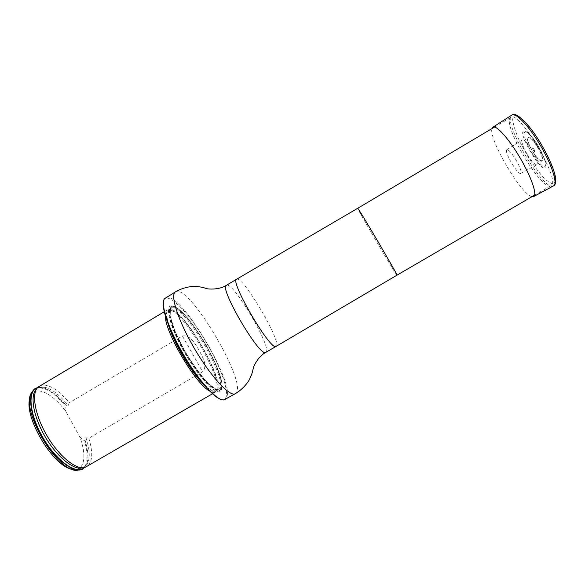 <?xml version="1.0" encoding="UTF-8"?>
<svg xmlns="http://www.w3.org/2000/svg" width="585" height="585" viewBox="0 0 585 585"><rect width="100%" height="100%" fill="white"/><g stroke="black" fill="none" stroke-linecap="round" stroke-linejoin="round"><path stroke-width="0.44" stroke-dasharray="2.92 2.19" d="M551.18 185.482L550.96 185.635C541.82 192.209 500.672 122.17 510.859 117.388C518.873 109.432 561.249 180.962 551.18 185.482M163.537 301.121L164.268 299.44C169.123 292.595 188.845 313.15 204.904 340.017C221.079 366.795 231.119 395.679 224.457 399.409L223.214 399.774L223.85 399.964M220.018 391.548C214.754 394.692 196.421 374.422 182.527 349.055C168.531 323.702 164.458 303.454 172.707 305.918C187.317 308.383 226.629 375.285 221.664 389.244L220.018 391.548M225.174 399.555C240.486 391.818 179.617 288.229 165.416 297.838M165.277 315.71C165.16 312.748 165.738 310.884 167.017 310.116L168.443 309.736C182.41 308.178 226.132 384.053 215.675 391.848L215.236 392.177C213.942 392.923 212.026 392.52 209.496 390.977M71.341 469.038L73.257 469.426C84.569 471.137 86.968 455.73 79.831 437.068L65.666 411.255C52.131 392.747 34.837 384.608 30.427 396.52L29.835 398.392M84.635 467.525L87.099 462.984C88.657 457.258 87.984 449.726 85.103 440.395L85.008 439.854C84.693 438.662 85.037 437.96 86.024 437.755L88.825 438.216L202.622 371.782C208.063 365.142 202.322 356.843 199.178 350.356C195.258 344.346 190.864 334.73 182.403 335.965L69.315 402.729L68.269 405.434C67.589 406.202 66.836 406.151 66.01 405.266L65.615 404.915L64.869 405.346C52.701 391.116 42.646 385.61 34.727 388.842M82.061 469.411C87.977 465.038 88.737 455.51 84.357 440.827L85.103 440.395M64.869 405.346L65.666 411.255M79.831 437.068L84.357 440.827M65.615 404.915C57.513 395.211 49.908 389.434 42.793 387.577L37.623 387.511M88.825 438.216C93.264 452.878 92.569 462.369 86.748 466.698M39.378 386.071L41.667 385.171C49.476 384.265 58.69 390.115 69.315 402.729M537.681 145.643C543.275 155.164 546.01 162.089 545.871 166.411C543.889 178.213 513.901 127.179 525.184 131.186C528.445 132.766 532.613 137.585 537.681 145.643M534.076 149.453C535.297 151.939 535.173 152.363 533.71 150.733L532.95 149.446C532.233 147.457 532.606 147.457 534.076 149.453M531.984 196.677C521.396 195.068 488.234 138.623 491.985 128.59M515.612 159.288C520.094 167.069 521.805 171.778 520.745 173.416C517.966 175.485 503.67 151.149 506.829 149.731C508.467 149.446 511.392 152.634 515.612 159.288M527.487 154.754C531.794 161.548 534.939 164.86 536.898 164.677C538.185 162.871 536.482 157.884 531.787 149.723C527.341 142.762 524.182 139.479 522.325 139.866C521.191 141.884 522.91 146.842 527.487 154.754M396.981 275.177C396.798 276.5 356.448 207.821 357.691 208.297M276.113 346.386C282.891 343.688 242.314 274.614 236.654 279.22M265.839 352.36C273.202 349.325 232.669 280.332 226.432 285.29M235.345 393.668C249.788 386.436 188.853 282.723 175.507 291.813M184.341 350.686C169.826 325.231 165.16 303.732 173.628 306.591C187.873 308.946 226.402 374.524 221.525 388.111L219.909 390.349C215.083 393.573 197.745 374.722 184.341 350.686M168.092 323.995C165.752 315.549 165.943 310.81 168.663 309.779L169.577 309.633C183.324 308.083 226.644 383.248 216.326 390.897C214.095 392.776 209.861 390.634 203.624 384.477M170.71 330.401C166.44 318.701 165.723 311.863 168.568 309.874C179.931 301.853 228.735 384.923 216.194 390.941C213.079 392.455 207.448 388.498 199.302 379.073M183.924 351.066C171.873 329.881 166.33 310.518 171.054 308.397C182.242 300.471 231.068 383.57 218.695 389.486C214.176 393.105 197.101 374.714 183.924 351.066M215.675 391.848L216.194 390.941L218.695 389.486L216.618 389.588C213.92 388.294 212.962 388.221 206.103 381.288C198.937 373.237 191.748 363.007 184.546 350.612L175.054 331.41L170.125 316.097L170.593 307.798L176.034 307.754L185.072 315.432C192.326 323.863 199.507 334.05 206.622 345.991L215.397 363.431L220.677 378.334L221.349 387.899L216.984 389.924L208.136 383.453C200.414 374.948 192.538 364.002 184.531 350.612L175.054 331.41L170.125 316.097L170.593 307.798L176.034 307.754L185.072 315.432C192.326 323.863 199.507 334.05 206.622 345.991L215.397 363.431L220.677 378.334L221.349 387.899L216.984 389.924L208.136 383.453C200.414 374.948 192.538 364.002 184.531 350.612C178.834 340.236 174.601 330.913 171.851 322.657C169.548 314.576 169.708 312.953 169.95 310.16L171.054 308.397L168.568 309.874L167.515 309.882M85.008 439.854C87.984 449.309 88.686 456.922 87.121 462.713L84.306 467.598M37.403 387.767L43.041 387.687C50.208 389.566 57.864 395.423 66.01 405.266M86.024 437.755C91.26 454.413 90.127 464.453 82.617 467.854C83.107 468.673 84.606 466.954 87.121 462.713L87.099 462.984M42.793 387.577L43.041 387.687C38.105 387.818 35.875 388.294 36.358 389.113C44.153 383.877 54.793 389.317 68.269 405.434M182.403 335.965L202.622 371.782M538.01 145.548C542.829 153.709 545.885 161.504 545.768 165.204C545.11 166.798 543.509 166.608 540.957 164.626C538.039 161.687 534.975 157.716 531.765 152.722C526.946 144.393 524.357 137.965 524.014 133.446C524.504 131.618 526.01 131.603 528.518 133.402C531.472 136.283 534.639 140.327 538.01 145.548M537.147 146.623C546.47 161.921 541.747 166.337 532.833 151.566C523.824 136.963 527.816 131.384 537.147 146.623M537.301 146.462C547.143 162.63 542.134 167.251 532.745 151.683C523.253 136.29 527.443 130.375 537.301 146.462M553.454 185.913C543.655 192.202 501.572 120.568 511.831 115.077M540.138 142.484L548.81 158.506L554.273 172.524L555.457 181.577L552.32 184.056L545.717 179.829C540.021 173.972 534.076 166.22 527.897 156.575L519.889 141.892C515.582 132.276 513.147 124.627 512.599 118.952L514.91 115.179L521.14 118.302C526.99 123.903 533.323 131.961 540.138 142.484M534.558 195.171L550.96 185.635M494.544 127.069L510.859 117.388M164.268 299.44L164.414 298.796M221.664 389.244L221.525 388.111C226.168 374.042 188.173 309.385 173.628 306.591L172.707 305.918M73.257 469.426L76.094 470.406M30.427 396.52L30.946 393.573M83.304 467.737L85.022 467.43M36.796 388.572L37.901 387.219M212.428 393.8L215.236 392.177M164.231 311.768L167.017 310.116M525.184 131.186C528.774 132.729 533.052 137.504 538.01 145.511C544.591 157.738 547.209 164.699 545.871 166.411M532.95 149.446L533.015 150.279L533.71 150.733M520.745 173.416L536.898 164.677M506.829 149.731L522.325 139.866"/><path stroke-width="0.88" d="M223.214 399.774C216.801 400.659 200.202 383.043 185.408 358.59C170.586 334.181 161.241 308.909 163.537 301.121M235.345 393.668L235.28 393.712C229.964 397.186 211.053 376.945 194.622 348.857C178.125 320.814 169.789 294.599 175.507 291.813L164.414 298.796C160.283 304.163 168.619 329.37 183.931 355.373C199.185 381.405 217.145 400.959 223.85 399.964L235.345 393.668C240.786 390.392 245.247 386.093 248.735 380.784C250.819 376.798 252.15 373.449 252.72 370.751L253.254 368.455C252.786 368.089 257.671 356.528 265.839 352.36L275.959 346.459C270.46 351.007 229.247 280.478 236.647 279.22L357.691 208.297C357.047 205.613 398.253 275.711 396.996 275.155L534.558 195.171M209.496 390.977C195.207 383.526 164.824 331.819 165.277 315.71M29.835 398.392C23.634 416.425 52.57 465.675 71.341 469.038M37.623 387.511L34.727 388.842L30.946 393.573C21.477 411.277 56.014 470.062 76.094 470.406L82.061 469.411L84.635 467.525M35.502 388.381C26.947 393.025 29.901 416.154 42.939 438.209C55.86 460.329 74.624 474.172 82.843 468.958M212.428 393.8L85.022 467.43C76.277 470.223 59.056 456.366 47.027 435.803C34.924 415.291 31.202 393.5 37.901 387.219L164.231 311.768M491.985 128.59L492.826 127.252C495.809 124.634 507.619 137.212 518.456 155.171C530.646 174.988 537.798 195.251 533.564 196.589L531.984 196.677M175.507 291.813C181.014 288.661 186.944 286.855 193.277 286.394C197.774 286.511 201.342 286.979 203.982 287.798L206.249 288.449C206.337 289.034 218.812 290.394 226.432 285.29C218.468 286.884 259.608 357.311 265.67 352.441L265.839 352.36M203.624 384.477C196.158 376.784 188.589 366.232 180.919 352.821C174.82 341.889 170.542 332.28 168.092 323.995M199.302 379.073C193.145 371.709 187.141 362.883 181.299 352.601C176.86 344.682 173.328 337.282 170.71 330.401M84.306 467.598C76.935 475.188 56.92 461.558 43.202 438.055C29.345 414.633 27.188 390.517 37.403 387.767M83.304 467.737L82.617 467.854C73.966 470.611 57.03 457.024 45.235 436.863C33.36 416.739 29.74 395.336 36.358 389.113L36.796 388.572M492.884 127.216L511.831 115.077C515.319 112.115 527.831 124.7 538.946 143.047C551.465 163.288 558.295 184.275 553.454 185.913L533.622 196.56M357.691 208.297L494.544 127.069M396.988 275.177L276.113 346.386M226.432 285.29L236.647 279.22M511.831 115.077C515.253 111.033 528.657 123.128 540.13 142.44C550.149 159.12 555.099 172.553 555.626 178.549C555.918 182.842 555.194 185.299 553.454 185.913"/></g></svg>
